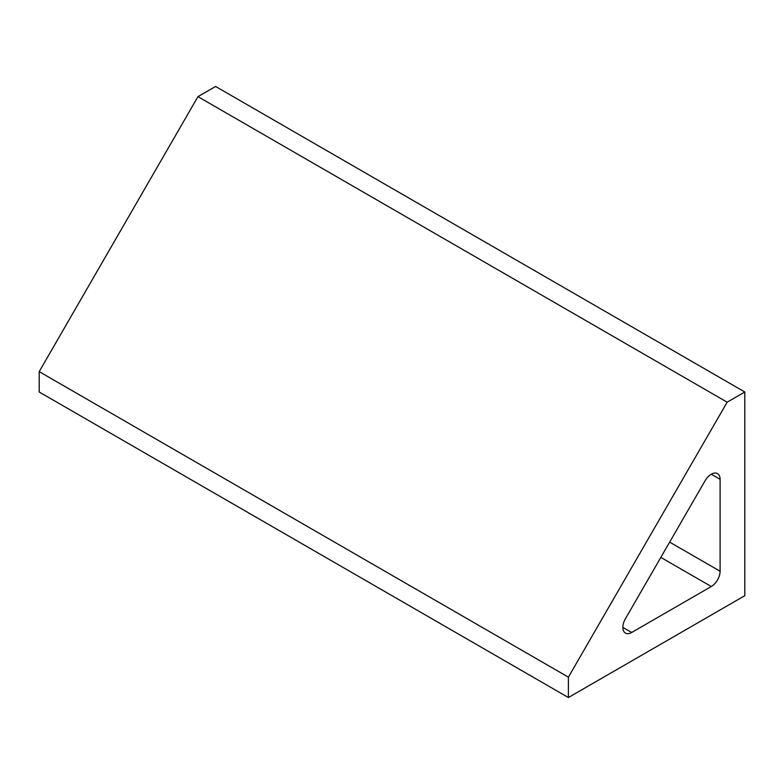 <?xml version="1.0" encoding="UTF-8"?>
<svg xmlns="http://www.w3.org/2000/svg" width="784" height="784" viewBox="0 0 784 784"><rect width="100%" height="100%" fill="white"/><g stroke="black" fill="none" stroke-linecap="round" stroke-linejoin="round"><path stroke-width="1.18" d="M720.104 571.242L720.104 479.318A12.475 7.203 -60 0 0 717.517 473.614A12.475 7.203 -60 0 0 705.051 480.808L625.436 618.703A12.475 7.203 -60 0 0 625.436 633.1A12.475 7.203 -60 0 0 631.679 632.482L711.284 586.52A12.475 7.203 -60 0 0 720.104 571.242L669.654 542.116M744.8 392L727.16 402.182L568.4 677.16L568.4 697.535L744.8 595.693L744.8 392L215.6 86.465L197.96 96.648L727.16 402.182M197.96 96.648L39.2 371.636L39.2 392L568.4 697.535M39.2 371.636L568.4 677.16M711.284 474.232L720.104 479.318M660.834 557.395L711.284 586.52M622.859 627.396L631.679 632.482"/></g></svg>
